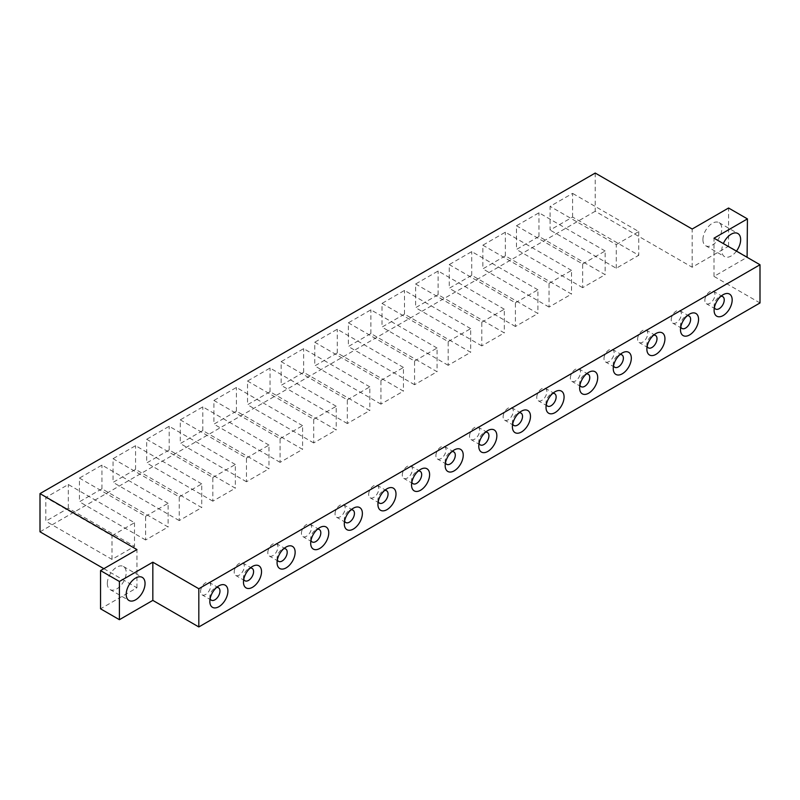 <?xml version="1.0" encoding="UTF-8"?>
<svg xmlns="http://www.w3.org/2000/svg" width="800" height="800" viewBox="0 0 800 800"><rect width="100%" height="100%" fill="white"/><g stroke="black" fill="none" stroke-linecap="round" stroke-linejoin="round"><path stroke-width="0.6" stroke-dasharray="4 3" d="M243.75 579.28A7.16 4.13 -60 0 1 243.46 577.49A7.16 4.13 -60 0 1 248.52 568.72A7.16 4.13 -60 0 1 250.22 568.08M243.46 577.49L243.46 582.07M234.19 572.14A7.16 4.13 -60 0 1 237.32 564.93A7.16 4.13 -60 0 1 242.84 563.02A7.16 4.13 -60 0 1 242.84 571.28A7.16 4.13 -60 0 1 235.68 575.42A7.16 4.13 -60 0 1 234.19 572.14M145.62 539.99L79.44 501.78L101.94 488.79L168.12 527L145.62 539.99L145.62 516.3L79.44 478.09L79.44 501.78M145.62 516.3L168.12 503.31L168.12 527M168.12 503.31L101.94 465.1L79.44 478.09M101.94 488.79L101.94 465.1M277.37 559.87A7.16 4.13 -60 0 1 277.08 558.08A7.16 4.13 -60 0 1 282.14 549.31A7.16 4.13 -60 0 1 283.83 548.67M277.08 558.08L277.08 562.66M267.81 552.73A7.16 4.13 -60 0 1 270.94 545.53A7.16 4.13 -60 0 1 276.45 543.61A7.16 4.13 -60 0 1 276.45 551.87A7.16 4.13 -60 0 1 269.3 556.01A7.16 4.13 -60 0 1 267.81 552.73M179.24 520.58L113.06 482.37L135.56 469.38L201.74 507.59L179.24 520.58L179.24 496.89L113.06 458.69L113.06 482.37M179.24 496.89L201.74 483.9L201.74 507.59M201.74 483.9L135.56 445.69L113.06 458.69M135.56 469.38L135.56 445.69M310.99 540.46A7.16 4.13 -60 0 1 310.69 538.67A7.16 4.13 -60 0 1 315.76 529.9A7.16 4.13 -60 0 1 317.45 529.26M310.69 538.67L310.69 543.26M301.43 533.32A7.16 4.13 -60 0 1 304.56 526.12A7.16 4.13 -60 0 1 310.07 524.2A7.16 4.13 -60 0 1 310.07 532.47A7.16 4.13 -60 0 1 302.91 536.6A7.16 4.13 -60 0 1 301.43 533.32M212.85 501.17L146.68 462.96L169.18 449.97L235.35 488.18L212.85 501.17L212.85 477.48L146.68 439.28L146.68 462.96M212.85 477.48L235.35 464.49L235.35 488.18M235.35 464.49L169.18 426.29L146.68 439.28M169.18 449.97L169.18 426.29M344.6 521.05A7.16 4.13 -60 0 1 344.31 519.26A7.16 4.13 -60 0 1 349.37 510.49A7.16 4.13 -60 0 1 351.07 509.85M344.31 519.26L344.31 523.85M335.05 513.91A7.16 4.13 -60 0 1 338.17 506.71A7.16 4.13 -60 0 1 343.69 504.79A7.16 4.13 -60 0 1 343.69 513.06A7.16 4.13 -60 0 1 336.53 517.19A7.16 4.13 -60 0 1 335.05 513.91M246.47 481.76L180.29 443.56L202.79 430.57L268.97 468.77L246.47 481.76L246.47 458.07L180.29 419.87L180.29 443.56M246.47 458.07L268.97 445.08L268.97 468.77M268.97 445.08L202.79 406.88L180.29 419.87M202.79 430.57L202.79 406.88M378.22 501.64A7.16 4.13 -60 0 1 377.93 499.85A7.16 4.13 -60 0 1 382.99 491.08A7.16 4.13 -60 0 1 384.69 490.44M377.93 499.85L377.93 504.44M368.67 494.5A7.16 4.13 -60 0 1 371.79 487.3A7.16 4.13 -60 0 1 377.31 485.38A7.16 4.13 -60 0 1 377.31 493.65A7.16 4.13 -60 0 1 370.15 497.78A7.16 4.13 -60 0 1 368.67 494.5M280.09 462.35L213.91 424.15L236.41 411.16L302.59 449.36L280.09 462.35L280.09 438.66L213.91 400.46L213.91 424.15M280.09 438.66L302.59 425.67L302.59 449.36M302.59 425.67L236.41 387.47L213.91 400.46M236.41 411.16L236.41 387.47M411.84 482.23A7.16 4.13 -60 0 1 411.55 480.44A7.16 4.13 -60 0 1 416.61 471.68A7.16 4.13 -60 0 1 418.3 471.03M411.55 480.44L411.55 485.03M402.28 475.1A7.16 4.13 -60 0 1 405.41 467.89A7.16 4.13 -60 0 1 410.93 465.97A7.16 4.13 -60 0 1 410.93 474.24A7.16 4.13 -60 0 1 403.77 478.37A7.16 4.13 -60 0 1 402.28 475.1M313.71 442.94L247.53 404.74L270.03 391.75L336.21 429.95L313.71 442.94L313.71 419.26L247.53 381.05L247.53 404.74M313.71 419.26L336.21 406.27L336.21 429.95M336.21 406.27L270.03 368.06L247.53 381.05M270.03 391.75L270.03 368.06M445.46 462.82A7.16 4.13 -60 0 1 445.17 461.04A7.16 4.13 -60 0 1 450.23 452.27A7.16 4.13 -60 0 1 451.92 451.63M445.17 461.04L445.17 465.62M435.9 455.69A7.16 4.13 -60 0 1 439.03 448.48A7.16 4.13 -60 0 1 444.54 446.56A7.16 4.13 -60 0 1 444.54 454.83A7.16 4.13 -60 0 1 437.38 458.96A7.16 4.13 -60 0 1 435.9 455.69M347.32 423.54L281.15 385.33L303.65 372.34L369.82 410.55L347.32 423.54L347.32 399.85L281.15 361.64L281.15 385.33M347.32 399.85L369.82 386.86L369.82 410.55M369.82 386.86L303.65 348.65L281.15 361.64M303.65 372.34L303.65 348.65M479.07 443.41A7.16 4.13 -60 0 1 478.78 441.63A7.16 4.13 -60 0 1 483.85 432.86A7.16 4.13 -60 0 1 485.54 432.22M478.78 441.63L478.78 446.21M469.52 436.28A7.16 4.13 -60 0 1 472.64 429.07A7.16 4.13 -60 0 1 478.16 427.15A7.16 4.13 -60 0 1 478.16 435.42A7.16 4.13 -60 0 1 471 439.55A7.16 4.13 -60 0 1 469.52 436.28M380.94 404.13L314.76 365.92L337.26 352.93L403.44 391.14L380.94 404.13L380.94 380.44L314.76 342.23L314.76 365.92M380.94 380.44L403.44 367.45L403.44 391.14M403.44 367.45L337.26 329.24L314.76 342.23M337.26 352.93L337.26 329.24M512.69 424A7.16 4.13 -60 0 1 512.4 422.22A7.16 4.13 -60 0 1 517.46 413.45A7.16 4.13 -60 0 1 519.16 412.81M512.4 422.22L512.4 426.8M503.14 416.87A7.16 4.13 -60 0 1 506.26 409.66A7.16 4.13 -60 0 1 511.78 407.75A7.16 4.13 -60 0 1 511.78 416.01A7.16 4.13 -60 0 1 504.62 420.15A7.16 4.13 -60 0 1 503.14 416.87M414.56 384.72L348.38 346.51L370.88 333.52L437.06 371.73L414.56 384.72L414.56 361.03L348.38 322.82L348.38 346.51M414.56 361.03L437.06 348.04L437.06 371.73M437.06 348.04L370.88 309.83L348.38 322.82M370.88 333.52L370.88 309.83M546.31 404.6A7.16 4.13 -60 0 1 546.02 402.81A7.16 4.13 -60 0 1 551.08 394.04A7.16 4.13 -60 0 1 552.77 393.4M546.02 402.81L546.02 407.39M536.75 397.46A7.16 4.13 -60 0 1 539.88 390.25A7.16 4.13 -60 0 1 545.4 388.34A7.16 4.13 -60 0 1 545.4 396.6A7.16 4.13 -60 0 1 538.24 400.74A7.16 4.13 -60 0 1 536.75 397.46M448.18 365.31L382 327.1L404.5 314.11L470.68 352.32L448.18 365.31L448.18 341.62L382 303.41L382 327.1M448.18 341.62L470.68 328.63L470.68 352.32M470.68 328.63L404.5 290.42L382 303.41M404.5 314.11L404.5 290.42M579.93 385.19A7.16 4.13 -60 0 1 579.64 383.4A7.16 4.13 -60 0 1 584.7 374.63A7.16 4.13 -60 0 1 586.39 373.99M579.64 383.4L579.64 387.98M570.37 378.05A7.16 4.13 -60 0 1 573.5 370.85A7.16 4.13 -60 0 1 579.01 368.93A7.16 4.13 -60 0 1 579.01 377.19A7.16 4.13 -60 0 1 571.85 381.33A7.16 4.13 -60 0 1 570.37 378.05M481.79 345.9L415.62 307.69L438.12 294.7L504.29 332.91L481.79 345.9L481.79 322.21L415.62 284L415.62 307.69M481.79 322.21L504.29 309.22L504.29 332.91M504.29 309.22L438.12 271.01L415.62 284M438.12 294.7L438.12 271.01M613.55 365.78A7.16 4.13 -60 0 1 613.25 363.99A7.16 4.13 -60 0 1 618.32 355.22A7.16 4.13 -60 0 1 620.01 354.58M613.25 363.99L613.25 368.58M603.99 358.64A7.16 4.13 -60 0 1 607.11 351.44A7.16 4.13 -60 0 1 612.63 349.52A7.16 4.13 -60 0 1 612.63 357.79A7.16 4.13 -60 0 1 605.47 361.92A7.16 4.13 -60 0 1 603.99 358.64M515.41 326.49L449.24 288.28L471.74 275.29L537.91 313.5L515.41 326.49L515.41 302.8L449.24 264.6L449.24 288.28M515.41 302.8L537.91 289.81L537.91 313.5M537.91 289.81L471.74 251.61L449.24 264.6M471.74 275.29L471.74 251.61M647.16 346.37A7.16 4.13 -60 0 1 646.87 344.58A7.16 4.13 -60 0 1 651.93 335.81A7.16 4.13 -60 0 1 653.63 335.17M646.87 344.58L646.87 349.17M637.61 339.23A7.16 4.13 -60 0 1 640.73 332.03A7.16 4.13 -60 0 1 646.25 330.11A7.16 4.13 -60 0 1 646.25 338.38A7.16 4.13 -60 0 1 639.09 342.51A7.16 4.13 -60 0 1 637.61 339.23M549.03 307.08L482.85 268.87L505.35 255.88L571.53 294.09L549.03 307.08L549.03 283.39L482.85 245.19L482.85 268.87M549.03 283.39L571.53 270.4L571.53 294.09M571.53 270.4L505.35 232.2L482.85 245.19M505.35 255.88L505.35 232.2M680.78 326.96A7.16 4.13 -60 0 1 680.49 325.17A7.16 4.13 -60 0 1 685.55 316.4A7.16 4.13 -60 0 1 687.24 315.76M680.49 325.17L680.49 329.76M671.22 319.82A7.16 4.13 -60 0 1 674.35 312.62A7.16 4.13 -60 0 1 679.87 310.7A7.16 4.13 -60 0 1 679.87 318.97A7.16 4.13 -60 0 1 672.71 323.1A7.16 4.13 -60 0 1 671.22 319.82M582.65 287.67L516.47 249.47L538.97 236.48L605.15 274.68L582.65 287.67L582.65 263.98L516.47 225.78L516.47 249.47M582.65 263.98L605.15 250.99L605.15 274.68M605.15 250.99L538.97 212.79L516.47 225.78M538.97 236.48L538.97 212.79M112 559.4L112 535.71L45.82 497.5L45.82 521.19L68.32 508.2L134.5 546.41L112 559.4L45.82 521.19M112 535.71L134.5 522.72L68.32 484.51L45.82 497.5M134.5 522.72L134.5 546.41M68.32 508.2L68.32 484.51M107.33 583.49A13.34 7.7 120 0 0 110.1 589.59A13.34 7.7 120 0 0 123.43 581.89A13.34 7.7 120 0 0 123.43 566.49A13.34 7.7 120 0 0 113.16 570.07A13.34 7.7 120 0 0 107.33 583.49M200.58 591.55A7.16 4.13 -60 0 1 203.7 584.34A7.16 4.13 -60 0 1 209.22 582.43A7.16 4.13 -60 0 1 209.22 590.69A7.16 4.13 -60 0 1 202.06 594.83A7.16 4.13 -60 0 1 200.58 591.55M210.13 598.69A7.16 4.13 -60 0 1 209.84 596.9A7.16 4.13 -60 0 1 214.9 588.13A7.16 4.13 -60 0 1 216.6 587.49M209.84 596.9L209.84 601.48M704.84 300.41A7.16 4.13 -60 0 1 707.97 293.21A7.16 4.13 -60 0 1 713.48 291.29A7.16 4.13 -60 0 1 713.48 299.56A7.16 4.13 -60 0 1 706.32 303.69A7.16 4.13 -60 0 1 704.84 300.41M714.4 307.55A7.16 4.13 -60 0 1 714.11 305.76A7.16 4.13 -60 0 1 719.17 296.99A7.16 4.13 -60 0 1 720.86 296.35M714.11 305.76L714.11 310.35M736.43 251.14A13.34 7.7 -60 0 1 724.55 256.62A13.34 7.7 -60 0 1 721.78 250.52A13.34 7.7 -60 0 1 723.35 243.59M702.92 239.63A13.34 7.7 120 0 0 705.68 245.73A13.34 7.7 120 0 0 719.02 238.03A13.34 7.7 120 0 0 719.02 222.63A13.34 7.7 120 0 0 708.74 226.21A13.34 7.7 120 0 0 702.92 239.63M747.43 257.11L728.57 246.22L692.17 267.23L595.22 211.26L595.22 173.05M692.17 267.23L692.17 229.03M728.57 246.22L728.57 208.01M760 302.96L714.01 276.4L747.1 257.3M714.01 276.4L714.01 238.19M103.86 568.68L136.95 587.79L100.55 608.8M136.95 587.79L136.95 549.58M595.22 211.26L40 531.81M572.59 217.07L572.59 193.38L550.09 206.37L550.09 230.06L572.59 217.07L638.76 255.27L616.26 268.26L550.09 230.06M616.26 268.26L616.26 244.58L550.09 206.37M616.26 244.58L638.76 231.58L572.59 193.38M638.76 231.58L638.76 255.27M248.52 568.72L252.49 566.43M252.1 568.37L242.84 563.02M244.94 580.77L235.68 575.42M282.14 549.31L286.11 547.02M285.72 548.96L276.45 543.61M278.56 561.36L269.3 556.01M315.76 529.9L319.73 527.61M319.34 529.55L310.07 524.2M312.18 541.95L302.91 536.6M349.37 510.49L353.35 508.2M352.95 510.14L343.69 504.79M345.8 522.54L336.53 517.19M382.99 491.08L386.96 488.79M386.57 490.73L377.31 485.38M379.41 503.13L370.15 497.78M416.61 471.68L420.58 469.38M420.19 471.32L410.93 465.97M413.03 483.72L403.77 478.37M450.23 452.27L454.2 449.97M453.81 451.91L444.54 446.56M446.65 464.31L437.38 458.96M483.85 432.86L487.82 430.57M487.43 432.5L478.16 427.15M480.27 444.9L471 439.55M517.46 413.45L521.43 411.16M521.04 413.09L511.78 407.75M513.88 425.49L504.62 420.15M551.08 394.04L555.05 391.75M554.66 393.69L545.4 388.34M547.5 406.09L538.24 400.74M584.7 374.63L588.67 372.34M588.28 374.28L579.01 368.93M581.12 386.68L571.85 381.33M618.32 355.22L622.29 352.93M621.9 354.87L612.63 349.52M614.74 367.27L605.47 361.92M651.93 335.81L655.9 333.52M655.51 335.46L646.25 330.11M648.35 347.86L639.09 342.51M685.55 316.4L689.52 314.11M689.13 316.05L679.87 310.7M681.97 328.45L672.71 323.1M110.1 589.59L128.96 600.48M123.43 566.49L142.29 577.38M218.48 587.77L209.22 582.43M211.32 600.18L202.06 594.83M214.9 588.13L218.87 585.84M722.75 296.64L713.48 291.29M715.59 309.04L706.32 303.69M719.17 296.99L723.14 294.7M705.68 245.73L724.55 256.62M719.02 222.63L737.88 233.52"/><path stroke-width="1.2" d="M250.22 568.08A7.16 4.13 -60 0 1 252.1 568.37A7.16 4.13 -60 0 1 252.1 576.63A7.16 4.13 -60 0 1 244.94 580.77A7.16 4.13 -60 0 1 243.75 579.28M243.46 582.07A12.77 7.38 -60 0 1 252.49 566.43A12.77 7.38 -60 0 1 261.53 571.64A12.77 7.38 -60 0 1 252.49 587.29A12.77 7.38 -60 0 1 243.46 582.07M283.83 548.67A7.16 4.13 -60 0 1 285.72 548.96A7.16 4.13 -60 0 1 285.72 557.22A7.16 4.13 -60 0 1 278.56 561.36A7.16 4.13 -60 0 1 277.37 559.87M277.08 562.66A12.77 7.38 -60 0 1 286.11 547.02A12.77 7.38 -60 0 1 295.14 552.23A12.77 7.38 -60 0 1 286.11 567.88A12.77 7.38 -60 0 1 277.08 562.66M317.45 529.26A7.16 4.13 -60 0 1 319.34 529.55A7.16 4.13 -60 0 1 319.34 537.81A7.16 4.13 -60 0 1 312.18 541.95A7.16 4.13 -60 0 1 310.99 540.46M310.69 543.26A12.77 7.38 -60 0 1 319.73 527.61A12.77 7.38 -60 0 1 328.76 532.83A12.77 7.38 -60 0 1 319.73 548.47A12.77 7.38 -60 0 1 310.69 543.26M351.07 509.85A7.16 4.13 -60 0 1 352.95 510.14A7.16 4.13 -60 0 1 352.95 518.41A7.16 4.13 -60 0 1 345.8 522.54A7.16 4.13 -60 0 1 344.6 521.05M344.31 523.85A12.77 7.38 -60 0 1 353.35 508.2A12.77 7.38 -60 0 1 362.38 513.42A12.77 7.38 -60 0 1 353.35 529.06A12.77 7.38 -60 0 1 344.31 523.85M384.69 490.44A7.16 4.13 -60 0 1 386.57 490.73A7.16 4.13 -60 0 1 386.57 499A7.16 4.13 -60 0 1 379.41 503.13A7.16 4.13 -60 0 1 378.22 501.64M377.93 504.44A12.77 7.38 -60 0 1 386.96 488.79A12.77 7.38 -60 0 1 396 494.01A12.77 7.38 -60 0 1 386.96 509.65A12.77 7.38 -60 0 1 377.93 504.44M418.3 471.03A7.16 4.13 -60 0 1 420.19 471.32A7.16 4.13 -60 0 1 420.19 479.59A7.16 4.13 -60 0 1 413.03 483.72A7.16 4.13 -60 0 1 411.84 482.23M411.55 485.03A12.77 7.38 -60 0 1 420.58 469.38A12.77 7.38 -60 0 1 429.61 474.6A12.77 7.38 -60 0 1 420.58 490.24A12.77 7.38 -60 0 1 411.55 485.03M451.92 451.63A7.16 4.13 -60 0 1 453.81 451.91A7.16 4.13 -60 0 1 453.81 460.18A7.16 4.13 -60 0 1 446.65 464.31A7.16 4.13 -60 0 1 445.46 462.82M445.17 465.62A12.77 7.38 -60 0 1 454.2 449.97A12.77 7.38 -60 0 1 463.23 455.19A12.77 7.38 -60 0 1 454.2 470.84A12.77 7.38 -60 0 1 445.17 465.62M485.54 432.22A7.16 4.13 -60 0 1 487.43 432.5A7.16 4.13 -60 0 1 487.43 440.77A7.16 4.13 -60 0 1 480.27 444.9A7.16 4.13 -60 0 1 479.07 443.41M478.78 446.21A12.77 7.38 -60 0 1 487.82 430.57A12.77 7.38 -60 0 1 496.85 435.78A12.77 7.38 -60 0 1 487.82 451.43A12.77 7.38 -60 0 1 478.78 446.21M519.16 412.81A7.16 4.13 -60 0 1 521.04 413.09A7.16 4.13 -60 0 1 521.04 421.36A7.16 4.13 -60 0 1 513.88 425.49A7.16 4.13 -60 0 1 512.69 424M512.4 426.8A12.77 7.38 -60 0 1 521.43 411.16A12.77 7.38 -60 0 1 530.47 416.37A12.77 7.38 -60 0 1 521.43 432.02A12.77 7.38 -60 0 1 512.4 426.8M552.77 393.4A7.16 4.13 -60 0 1 554.66 393.69A7.16 4.13 -60 0 1 554.66 401.95A7.16 4.13 -60 0 1 547.5 406.09A7.16 4.13 -60 0 1 546.31 404.6M546.02 407.39A12.77 7.38 -60 0 1 555.05 391.75A12.77 7.38 -60 0 1 564.08 396.96A12.77 7.38 -60 0 1 555.05 412.61A12.77 7.38 -60 0 1 546.02 407.39M586.39 373.99A7.16 4.13 -60 0 1 588.28 374.28A7.16 4.13 -60 0 1 588.28 382.54A7.16 4.13 -60 0 1 581.12 386.68A7.16 4.13 -60 0 1 579.93 385.19M579.64 387.98A12.77 7.38 -60 0 1 588.67 372.34A12.77 7.38 -60 0 1 597.7 377.55A12.77 7.38 -60 0 1 588.67 393.2A12.77 7.38 -60 0 1 579.64 387.98M620.01 354.58A7.16 4.13 -60 0 1 621.9 354.87A7.16 4.13 -60 0 1 621.9 363.13A7.16 4.13 -60 0 1 614.74 367.27A7.16 4.13 -60 0 1 613.55 365.78M613.25 368.58A12.77 7.38 -60 0 1 622.29 352.93A12.77 7.38 -60 0 1 631.32 358.14A12.77 7.38 -60 0 1 622.29 373.79A12.77 7.38 -60 0 1 613.25 368.58M653.63 335.17A7.16 4.13 -60 0 1 655.51 335.46A7.16 4.13 -60 0 1 655.51 343.73A7.16 4.13 -60 0 1 648.35 347.86A7.16 4.13 -60 0 1 647.16 346.37M646.87 349.17A12.77 7.38 -60 0 1 655.9 333.52A12.77 7.38 -60 0 1 664.94 338.74A12.77 7.38 -60 0 1 655.9 354.38A12.77 7.38 -60 0 1 646.87 349.17M687.24 315.76A7.16 4.13 -60 0 1 689.13 316.05A7.16 4.13 -60 0 1 689.13 324.32A7.16 4.13 -60 0 1 681.97 328.45A7.16 4.13 -60 0 1 680.78 326.96M680.49 329.76A12.77 7.38 -60 0 1 689.52 314.11A12.77 7.38 -60 0 1 698.56 319.33A12.77 7.38 -60 0 1 689.52 334.97A12.77 7.38 -60 0 1 680.49 329.76M126.19 594.38A13.34 7.7 -60 0 1 132.02 580.96A13.34 7.7 -60 0 1 142.29 577.38A13.34 7.7 -60 0 1 142.29 592.78A13.34 7.7 -60 0 1 128.96 600.48A13.34 7.7 -60 0 1 126.19 594.38M216.6 587.49A7.16 4.13 -60 0 1 218.48 587.77A7.16 4.13 -60 0 1 218.48 596.04A7.16 4.13 -60 0 1 211.32 600.18A7.16 4.13 -60 0 1 210.13 598.69M209.84 601.48A12.77 7.38 -60 0 1 218.87 585.84A12.77 7.38 -60 0 1 227.91 591.05A12.77 7.38 -60 0 1 218.88 606.7A12.77 7.38 -60 0 1 209.84 601.48M720.86 296.35A7.16 4.13 -60 0 1 722.75 296.64A7.16 4.13 -60 0 1 722.75 304.91A7.16 4.13 -60 0 1 715.59 309.04A7.16 4.13 -60 0 1 714.4 307.55M714.11 310.35A12.77 7.38 -60 0 1 723.14 294.7A12.77 7.38 -60 0 1 732.17 299.92A12.77 7.38 -60 0 1 723.14 315.56A12.77 7.38 -60 0 1 714.11 310.35M723.35 243.59A13.34 7.7 -60 0 1 737.88 233.52A13.34 7.7 -60 0 1 736.43 251.14M40 493.61L595.22 173.05L692.17 229.03L728.57 208.01L747.43 218.9L714.01 238.19L760 264.75L198.82 588.74L152.83 562.19L119.41 581.48L100.55 570.59L136.95 549.58L40 493.61L40 531.81L103.86 568.68M747.1 257.3L747.43 218.9M100.55 570.59L100.55 608.8L119.41 619.69L152.83 600.39L198.82 626.95L760 302.96L760 264.75M198.82 626.95L198.82 588.74M152.83 600.39L152.83 562.19M119.41 619.69L119.41 581.48"/></g></svg>
